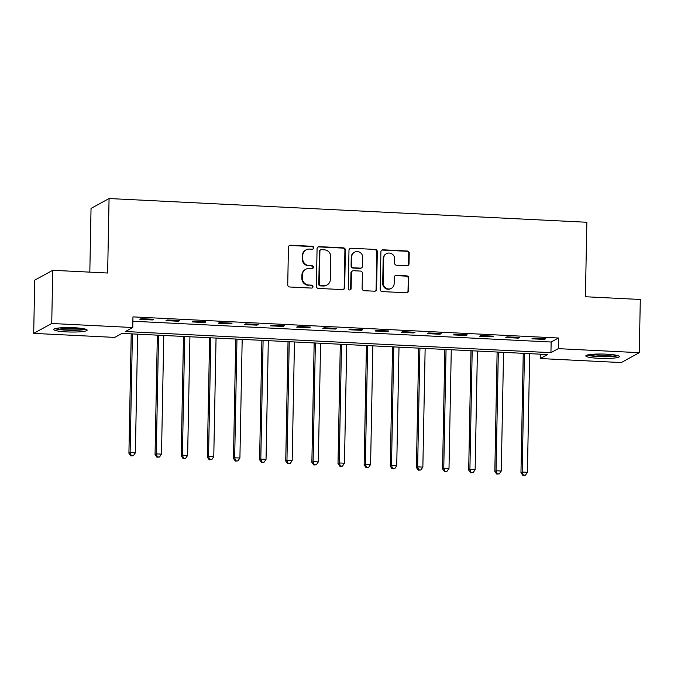 <?xml version="1.0" encoding="UTF-8"?>
<svg xmlns="http://www.w3.org/2000/svg" width="674" height="674" viewBox="0 0 674 674"><rect width="100%" height="100%" fill="white"/><g stroke="black" fill="none" stroke-linecap="round" stroke-linejoin="round"><path stroke-width="1.01" d="M313.755 247.838A1.474 1.424 61.3 0 0 312.34 246.296L290.536 245.218A2.106 2.039 61.3 0 0 288.447 247.206L287.722 284.807A2.106 2.039 61.3 0 0 289.736 286.998L311.54 288.076A1.474 1.424 61.3 0 0 313.006 286.686A1.474 1.424 61.3 0 0 311.599 285.153L308.776 285.018A6.748 6.513 61.3 0 1 302.34 278L302.399 274.866A6.748 6.513 61.3 0 1 309.096 268.513L311.91 268.648A1.474 1.424 61.3 0 0 313.376 267.258A1.474 1.424 61.3 0 0 311.969 265.724L309.147 265.59A6.748 6.513 61.3 0 1 302.71 258.58L302.769 255.446A6.748 6.513 61.3 0 1 309.467 249.085L312.289 249.228A1.474 1.424 61.3 0 0 313.755 247.838M312.77 249.169A1.474 1.424 61.3 0 0 311.86 246.566L290.047 245.488A2.106 2.039 61.3 0 0 289.247 245.606M312.02 288.017A1.474 1.424 61.3 0 0 311.11 285.422L308.776 285.018M312.391 268.589A1.474 1.424 61.3 0 0 311.481 265.994L309.147 265.59M598.756 358.332A16.749 2.216 1.1 0 1 585.816 355.923A16.749 2.216 1.1 0 1 606.356 354.162A16.749 2.216 1.1 0 1 619.305 356.571A16.749 2.216 1.1 0 1 598.756 358.332M66.616 331.894A16.749 2.216 1.1 0 1 53.676 329.493A16.749 2.216 1.1 0 1 74.224 327.733A16.749 2.216 1.1 0 1 87.165 330.134A16.749 2.216 1.1 0 1 66.616 331.894M406.936 265.741A2.106 2.039 61.3 0 0 409.025 263.753L409.228 253.205A2.106 2.039 61.3 0 0 407.214 251.014L383.001 249.81A2.106 2.039 61.3 0 0 380.903 251.798L380.178 289.399A2.106 2.039 61.3 0 0 382.192 291.589L406.414 292.794A2.106 2.039 61.3 0 0 408.503 290.806L408.747 278.059A2.106 2.039 61.3 0 0 406.734 275.868L396.371 275.354A2.106 2.039 61.3 0 0 394.282 277.343L394.155 283.661A5.636 5.443 61.3 0 1 385.857 288.11A5.636 5.443 61.3 0 1 383.177 283.114L383.658 258.361A5.636 5.443 61.3 0 1 391.956 253.913A5.636 5.443 61.3 0 1 394.635 258.909L394.551 263.037A2.106 2.039 61.3 0 0 396.565 265.227L406.936 265.741M33.7 333.377L34.719 280.173L52.749 270.291L107.638 273.021L109.07 198.535L586.843 222.268L585.411 296.754L640.3 299.475L639.281 352.679L621.251 362.57L540.228 358.543L547.532 354.532L122.036 333.394L114.723 337.404L33.7 333.377L51.73 323.495L132.753 327.522L125.448 331.524L550.944 352.662L558.257 348.652L639.281 352.679M52.749 270.291L51.73 323.495M132.871 321.245L551.147 342.021L558.46 338.011L132.955 316.881L132.753 327.522M558.46 338.011L558.257 348.652M345.4 250.037A2.106 2.039 61.3 0 0 343.386 247.847L319.164 246.642A2.106 2.039 61.3 0 0 317.075 248.63L316.35 286.223A2.106 2.039 61.3 0 0 318.364 288.421L342.586 289.618A2.106 2.039 61.3 0 0 344.675 287.63L345.4 250.037L344.911 250.298A2.106 2.039 61.3 0 0 342.898 248.108L318.684 246.903A2.106 2.039 61.3 0 0 317.884 247.029M351.078 248.226L375.3 249.431A2.106 2.039 61.3 0 1 377.314 251.621L376.589 289.222A2.106 2.039 61.3 0 1 374.5 291.202L364.137 290.688A2.106 2.039 61.3 0 1 362.123 288.497L362.41 273.248A2.106 2.039 61.3 0 0 360.405 271.058L353.53 270.721A2.106 2.039 61.3 0 0 351.432 272.709L351.129 288.582A1.474 1.424 61.3 0 1 348.955 289.744A1.474 1.424 61.3 0 1 348.256 288.438L348.989 250.214A2.106 2.039 61.3 0 1 351.078 248.226L375.3 249.431M139.88 319.333L152.425 319.956L153.647 319.291L141.102 318.667L139.88 319.333M166.015 320.63L178.559 321.254L179.781 320.588L167.236 319.965L166.015 320.63M192.149 321.928L204.702 322.551L205.915 321.886L193.371 321.262L192.149 321.928M218.292 323.225L230.837 323.849L232.05 323.183L219.505 322.56L218.292 323.225M244.426 324.531L256.971 325.154L258.193 324.48L245.648 323.857L244.426 324.531M270.56 325.828L283.105 326.452L284.327 325.778L271.782 325.154L270.56 325.828M296.695 327.126L309.248 327.749L310.461 327.075L297.916 326.452L296.695 327.126M322.838 328.423L335.382 329.047L336.596 328.381L324.051 327.758L322.838 328.423M348.972 329.721L361.517 330.344L362.738 329.679L350.194 329.055L348.972 329.721M375.106 331.018L387.651 331.642L388.873 330.976L376.328 330.353L375.106 331.018M401.241 332.316L413.794 332.939L415.007 332.274L402.462 331.65L401.241 332.316M427.383 333.613L439.928 334.237L441.141 333.571L428.597 332.948L427.383 333.613M453.518 334.911L466.063 335.534L467.284 334.868L454.739 334.245L453.518 334.911M479.652 336.208L492.197 336.832L493.419 336.166L480.874 335.542L479.652 336.208M505.786 337.514L518.34 338.137L519.553 337.463L507.008 336.84L505.786 337.514M531.929 338.811L544.474 339.435L545.687 338.761L533.142 338.137L531.929 338.811M109.07 198.535L91.041 208.418L89.819 272.127M540.312 354.17L540.228 358.543M551.147 342.021L550.944 352.662M152.425 319.956L152.442 319.232M178.559 321.254L178.576 320.529M204.702 322.551L204.711 321.827M230.837 323.849L230.845 323.124M256.971 325.154L256.988 324.421M283.105 326.452L283.122 325.719M309.248 327.749L309.256 327.016M335.382 329.047L335.391 328.314M361.517 330.344L361.534 329.62M387.651 331.642L387.668 330.917M413.794 332.939L413.802 332.215M439.928 334.237L439.937 333.512M466.063 335.534L466.079 334.81M492.197 336.832L492.214 336.107M518.34 338.137L518.348 337.404M544.474 339.435L544.482 338.702M306.097 249.852L305.608 250.121A6.748 6.513 61.3 0 0 302.281 255.707L302.769 255.446M308.658 265.851A6.748 6.513 61.3 0 1 302.222 258.841L302.281 255.707M305.718 269.28L305.238 269.549A6.748 6.513 61.3 0 0 301.91 275.135L302.399 274.866M308.288 285.279A6.748 6.513 61.3 0 1 301.851 278.269L301.91 275.135M343.386 289.5A2.106 2.039 61.3 0 0 344.187 287.899L344.911 250.298M321.372 249.675A1.474 1.424 61.3 0 0 319.906 251.065L319.274 284.074A1.474 1.424 61.3 0 0 320.681 285.608L323.655 285.751A6.748 6.513 61.3 0 0 330.353 279.398L330.782 256.836A6.748 6.513 61.3 0 0 324.346 249.827L321.372 249.675M320.63 249.843L320.142 250.113A1.474 1.424 61.3 0 0 319.417 251.335L319.906 251.065M327.025 284.984L326.536 285.254A6.748 6.513 61.3 0 1 323.166 286.02L320.192 285.869A1.474 1.424 61.3 0 1 318.785 284.335L319.417 251.335M375.3 291.084A2.106 2.039 61.3 0 0 376.1 289.483L376.825 251.882A2.106 2.039 61.3 0 0 374.811 249.692M352.477 270.956L351.988 271.226A2.106 2.039 61.3 0 0 350.943 272.97L350.64 288.851L351.129 288.582M350.143 289.913A1.474 1.424 61.3 0 0 350.64 288.851M362.722 257.426A5.636 5.443 61.3 0 0 354.516 252.211A5.636 5.443 61.3 0 0 351.735 256.878L351.567 265.607A2.106 2.039 61.3 0 0 353.58 267.797L360.455 268.134A2.106 2.039 61.3 0 0 362.553 266.146L362.722 257.426M354.516 252.211L354.027 252.48A5.636 5.443 61.3 0 0 351.247 257.148L351.735 256.878M361.508 267.898L361.028 268.159A2.106 2.039 61.3 0 1 359.967 268.404L353.092 268.058A2.106 2.039 61.3 0 1 351.087 265.868L351.247 257.148M350.598 248.495A2.106 2.039 61.3 0 0 349.798 248.613M386.429 253.694L385.949 253.963A5.636 5.443 61.3 0 0 383.169 258.631L383.658 258.361M391.383 288.337L390.895 288.598A5.636 5.443 61.3 0 1 382.689 283.383L383.169 258.631M407.214 292.668A2.106 2.039 61.3 0 0 408.014 291.075L408.259 278.328A2.106 2.039 61.3 0 0 406.254 276.138L395.882 275.624A2.106 2.039 61.3 0 0 395.082 275.75M407.728 265.615A2.106 2.039 61.3 0 0 408.537 264.023L408.739 253.475A2.106 2.039 61.3 0 0 406.725 251.284L382.512 250.079A2.106 2.039 61.3 0 0 381.711 250.206M131.211 333.849L128.919 453.248L130.133 452.574L135.364 452.835L137.639 334.169M132.416 333.916L130.133 452.574L131.287 455.624L130.798 455.885L133.376 455.725L131.287 455.624M135.364 452.835L133.376 455.725M130.798 455.885L128.919 453.248M157.345 335.155L155.054 454.546L156.267 453.872L161.499 454.133L163.774 335.467M158.55 335.214L156.267 453.872L157.421 456.921L156.932 457.191L159.511 457.023L157.421 456.921M161.499 454.133L159.511 457.023M156.932 457.191L155.054 454.546M183.48 336.452L181.188 455.843L182.41 455.177L187.633 455.43L189.916 336.773M184.684 336.511L182.41 455.177L183.555 458.219L183.067 458.489L185.645 458.32L183.555 458.219M187.633 455.43L185.645 458.32M183.067 458.489L181.188 455.843M209.614 337.75L207.322 457.141L208.544 456.475L213.768 456.728L216.051 338.07M210.819 337.809L208.544 456.475L209.69 459.516L209.21 459.786L211.788 459.617L209.69 459.516M213.768 456.728L211.788 459.617M209.21 459.786L207.322 457.141M235.757 339.047L233.465 458.438L234.678 457.772L239.91 458.034L242.185 339.367M236.962 339.106L234.678 457.772L235.833 460.814L235.344 461.083L237.922 460.915L235.833 460.814M239.91 458.034L237.922 460.915M235.344 461.083L233.465 458.438M84.452 328.87A14.491 1.912 1.1 0 1 81.032 329.62A14.491 1.912 1.1 0 1 66.895 329.898A14.491 1.912 1.1 0 1 56.431 328.331M59.733 327.909A13.421 1.769 -178.9 0 0 80.265 328.44A13.421 1.769 -178.9 0 0 81.175 328.322M55.041 328.651A16.639 2.199 -178.9 0 0 82.599 329.839A16.639 2.199 -178.9 0 0 85.834 329.241M616.592 355.299A14.491 1.912 1.1 0 1 599.304 356.344A14.491 1.912 1.1 0 1 588.571 354.768M591.873 354.339A13.421 1.769 -178.9 0 0 599.565 355.147A13.421 1.769 -178.9 0 0 613.306 354.751M587.172 355.08A16.639 2.199 -178.9 0 0 598.815 356.613A16.639 2.199 -178.9 0 0 617.974 355.67M261.891 340.345L259.6 459.735L260.813 459.07L266.045 459.331L268.319 340.665M263.096 340.404L260.813 459.07L261.967 462.111L261.478 462.381L264.056 462.221L261.967 462.111M266.045 459.331L264.056 462.221M261.478 462.381L259.6 459.735M288.025 341.642L285.734 461.033L286.956 460.367L292.179 460.628L294.462 341.962M289.23 341.701L286.956 460.367L288.101 463.409L287.613 463.678L290.191 463.518L288.101 463.409M292.179 460.628L290.191 463.518M287.613 463.678L285.734 461.033M314.16 342.94L311.868 462.33L313.09 461.665L318.313 461.926L320.597 343.26M315.365 342.999L313.09 461.665L314.236 464.706L313.755 464.976L316.333 464.816L314.236 464.706M318.313 461.926L316.333 464.816M313.755 464.976L311.868 462.33M340.303 344.237L338.011 463.628L339.224 462.962L344.456 463.223L346.731 344.557M341.507 344.296L339.224 462.962L340.378 466.012L339.89 466.273L342.468 466.113L340.378 466.012M344.456 463.223L342.468 466.113M339.89 466.273L338.011 463.628M366.437 345.535L364.145 464.934L365.359 464.26L370.59 464.521L372.865 345.855M367.642 345.594L365.359 464.26L366.513 467.309L366.024 467.571L368.602 467.411L366.513 467.309M370.59 464.521L368.602 467.411M366.024 467.571L364.145 464.934M392.571 346.832L390.28 466.231L391.501 465.557L396.725 465.818L399.008 347.152M393.776 346.899L391.501 465.557L392.647 468.607L392.158 468.868L394.737 468.708L392.647 468.607M396.725 465.818L394.737 468.708M392.158 468.868L390.28 466.231M418.706 348.138L416.414 467.529L417.636 466.855L422.859 467.116L425.142 348.45M419.91 348.197L417.636 466.855L418.781 469.904L418.301 470.174L420.879 470.005L418.781 469.904M422.859 467.116L420.879 470.005M418.301 470.174L416.414 467.529M444.848 349.435L442.557 468.826L443.77 468.16L449.002 468.413L451.277 349.755M446.053 349.494L443.77 468.16L444.924 471.202L444.436 471.471L447.014 471.303L444.924 471.202M449.002 468.413L447.014 471.303M444.436 471.471L442.557 468.826M470.983 350.733L468.691 470.123L469.904 469.458L475.136 469.711L477.411 351.053M472.188 350.792L469.904 469.458L471.059 472.499L470.57 472.769L473.148 472.6L471.059 472.499M475.136 469.711L473.148 472.6M470.57 472.769L468.691 470.123M497.117 352.03L494.826 471.421L496.047 470.755L501.271 471.016L503.554 352.35M498.322 352.089L496.047 470.755L497.193 473.797L496.704 474.066L499.282 473.898L497.193 473.797M501.271 471.016L499.282 473.898M496.704 474.066L494.826 471.421M523.251 353.328L520.96 472.718L522.182 472.053L527.405 472.314L529.688 353.648M524.456 353.387L522.182 472.053L523.327 475.094L522.847 475.364L525.425 475.204L523.327 475.094M527.405 472.314L525.425 475.204M522.847 475.364L520.96 472.718M311.86 246.566L312.34 246.296M311.11 285.422L311.599 285.153M311.481 265.994L311.969 265.724M302.222 258.841L302.71 258.58M301.851 278.269L302.34 278M290.047 245.488L290.536 245.218M344.187 287.899L344.675 287.63M318.684 246.903L319.164 246.642M342.898 248.108L343.386 247.847M318.785 284.335L319.274 284.074M320.192 285.869L320.681 285.608M323.166 286.02L323.655 285.751M376.825 251.882L377.314 251.621M376.1 289.483L376.589 289.222M350.943 272.97L351.432 272.709M351.087 265.868L351.567 265.607M353.092 268.058L353.58 267.797M359.967 268.404L360.455 268.134M382.689 283.383L383.177 283.114M395.882 275.624L396.371 275.354M406.254 276.138L406.734 275.868M408.259 278.328L408.747 278.059M408.014 291.075L408.503 290.806M382.512 250.079L383.001 249.81M406.725 251.284L407.214 251.014M408.739 253.475L409.228 253.205M408.537 264.023L409.025 263.753"/></g></svg>
